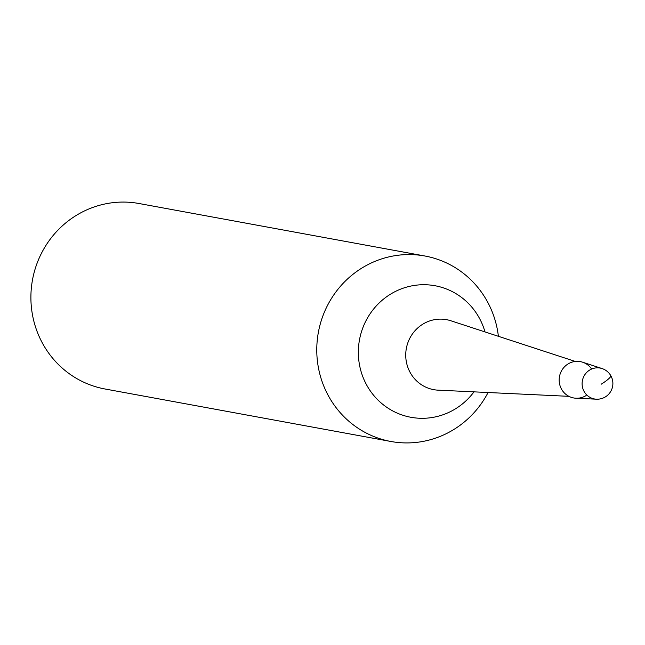 <?xml version="1.0" encoding="UTF-8"?>
<svg xmlns="http://www.w3.org/2000/svg" width="645" height="645" viewBox="0 0 645 645"><rect width="100%" height="100%" fill="white"/><g stroke="black" fill="none" stroke-linecap="round" stroke-linejoin="round"><path stroke-width="0.97" d="M582.596 362.2A18.471 17.826 100.4 0 0 567.947 364.022A18.471 17.826 100.4 0 0 559.667 384.356A18.471 17.826 100.4 0 0 575.977 398.223L596.407 399.191A15.706 15.166 -79.6 0 1 582.532 387.395A15.706 15.166 -79.6 0 1 589.578 370.109A15.706 15.166 -79.6 0 1 602.035 368.553L582.596 362.2M488.072 392.523A94.283 91.034 -79.6 0 1 454.209 429.264A94.283 91.034 -79.6 0 1 390.886 441.478A94.283 91.034 -79.6 0 1 318.122 366.062A94.283 91.034 -79.6 0 1 361.611 268.223A94.283 91.034 -79.6 0 1 424.934 256.009A94.283 91.034 -79.6 0 1 498.392 336.303M473.994 391.854A66.87 64.556 -79.6 0 1 455.813 408.616A66.87 64.556 -79.6 0 1 367.303 386.161A66.87 64.556 -79.6 0 1 390.136 294.41A66.87 64.556 -79.6 0 1 485 331.925M424.934 256.009L139.062 203.522A94.283 91.034 100.4 0 0 75.739 215.736A94.283 91.034 100.4 0 0 32.25 313.575A94.283 91.034 100.4 0 0 105.006 388.991L390.886 441.478M586.087 395.562A18.471 17.826 -79.6 0 1 561.642 389.362A18.471 17.826 -79.6 0 1 567.947 364.022A18.471 17.826 -79.6 0 1 591.642 369.029M601.172 384.226A15.714 2.701 -29.9 0 0 610.363 375.382M575.332 361.45L450.863 320.767A35.58 34.346 100.4 0 0 422.652 324.274A35.58 34.346 100.4 0 0 406.697 363.449A35.58 34.346 100.4 0 0 438.124 390.161L568.922 396.336M596.407 399.191A15.714 15.714 0 0 0 602.035 368.553"/></g></svg>
